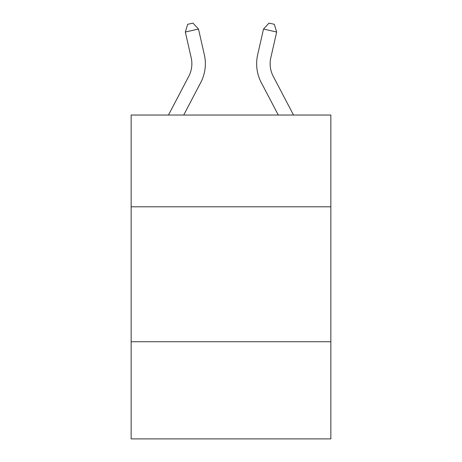 <?xml version="1.0" encoding="UTF-8"?>
<svg xmlns="http://www.w3.org/2000/svg" width="462" height="462" viewBox="0 0 462 462"><rect width="100%" height="100%" fill="white"/><g stroke="black" fill="none" stroke-linecap="round" stroke-linejoin="round"><path stroke-width="0.69" d="M330.856 206.803L330.856 115.038L131.144 115.038L131.144 206.803L330.856 206.803L330.856 438.9L131.144 438.9L131.144 206.803M330.856 341.741L131.144 341.741M168.486 115.038L188.785 76.288A26.987 26.987 -26.2 0 0 191.193 57.767L185.331 32.04L187.716 24.301L192.977 23.1L198.487 29.042L204.348 54.77A40.483 40.483 153.8 0 1 200.739 82.548L183.72 115.038M188.785 76.288A26.987 26.987 -26.2 0 0 191.193 57.767M198.487 29.042L185.331 32.04M293.514 115.038L273.215 76.288A26.987 26.987 26.2 0 1 270.807 57.767L276.669 32.04L263.513 29.042L257.652 54.77A40.483 40.483 -153.8 0 0 261.261 82.548L278.28 115.038M263.513 29.042L269.023 23.1L274.284 24.301L276.669 32.04"/></g></svg>
